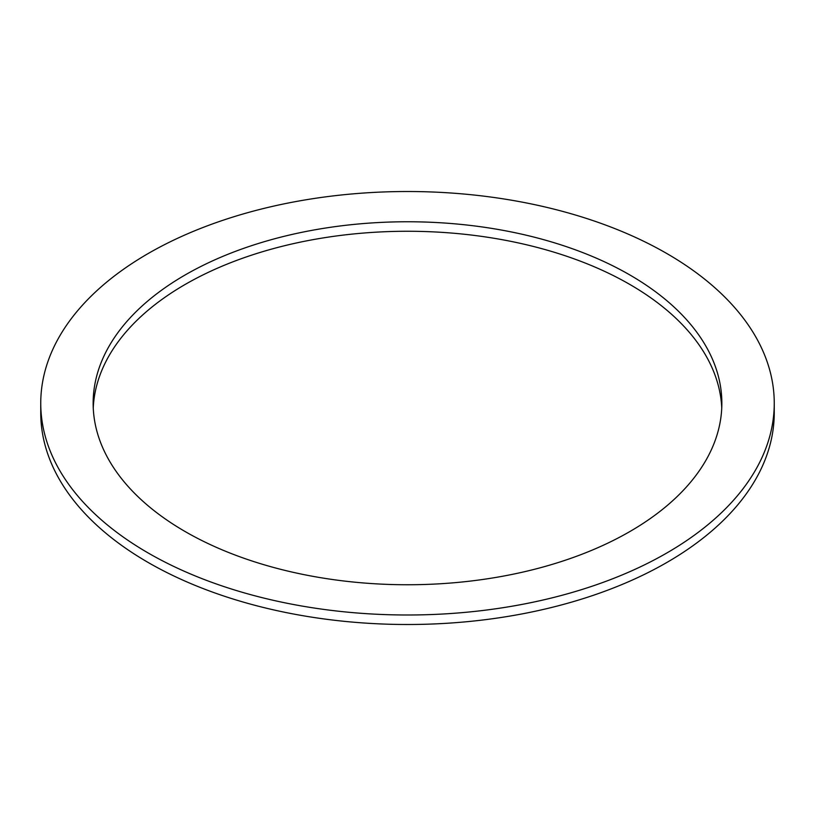 <?xml version="1.0" encoding="UTF-8"?>
<svg xmlns="http://www.w3.org/2000/svg" width="815" height="815" viewBox="0 0 815 815"><rect width="100%" height="100%" fill="white"/><g stroke="black" fill="none" stroke-linecap="round" stroke-linejoin="round"><path stroke-width="1.22" d="M185.219 531.594A314.356 181.49 180 0 1 93.144 403.252A314.356 181.49 180 0 1 407.5 221.762A314.356 181.49 180 0 1 721.856 403.252A314.356 181.49 180 0 1 527.804 570.938A314.356 181.49 180 0 1 185.219 531.594M721.754 408.009A314.356 181.49 0 0 0 407.5 231.266A314.356 181.49 0 0 0 93.246 408.009M148.167 552.977A366.75 211.737 0 0 0 547.853 598.882A366.75 211.737 0 0 0 774.25 403.252A366.75 211.737 0 0 0 407.5 191.515A366.75 211.737 0 0 0 40.75 403.252A366.75 211.737 0 0 0 148.167 552.977M774.25 403.252L774.25 412.767A366.75 211.737 180 0 1 547.853 608.387A366.75 211.737 180 0 1 148.167 562.482A366.75 211.737 180 0 1 40.75 412.767L40.75 403.252"/></g></svg>
